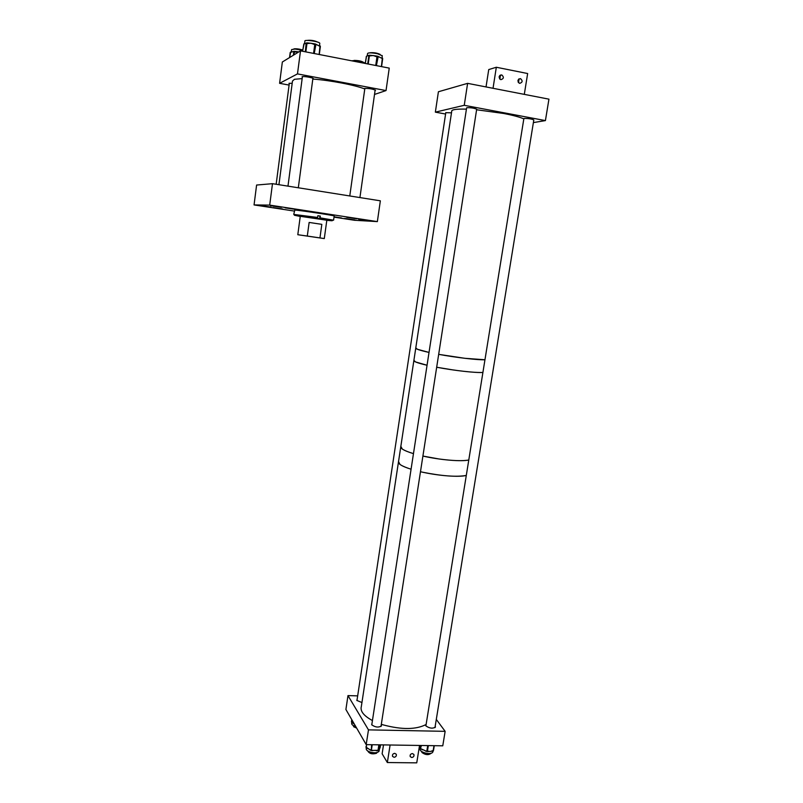 <?xml version="1.0" encoding="UTF-8"?>
<svg xmlns="http://www.w3.org/2000/svg" width="803" height="803" viewBox="0 0 803 803"><rect width="100%" height="100%" fill="white"/><g stroke="black" fill="none" stroke-linecap="round" stroke-linejoin="round"><path stroke-width="1.2" d="M271.012 207.124L260.383 205.538L271.012 207.124M281.512 207.345L270.4 205.688L281.512 207.345M334.038 216.961L341.536 217.954L334.058 216.77M355.006 219.972L344.758 218.446L355.006 219.972M356.823 218.797L346.715 217.292L356.823 218.797M369.239 220.785L358.529 219.199L369.239 220.785M295.414 209.382L285.045 207.836L295.414 209.382M282.917 209.031L273.06 207.555L282.917 209.031M272.488 183.676L256.599 185.041L254.059 204.926L269.698 205.106L377.36 221.608L380.351 200.82L272.488 183.676L269.698 205.106M334.008 217.131L354.535 220.273L377.36 221.608M254.059 204.926L294.189 211.048M300.272 216.318L326.821 220.223M300.252 216.439L294.49 215.284L317.285 218.296L332.111 220.765L326.801 220.353M319.745 218.677L320.076 217.844L333.586 220.193L334.158 216.037M293.858 214.421L317.617 217.462L317.858 215.706L320.317 216.087L320.076 217.844M293.747 214.321L294.821 210.075C298.967 210.165 333.737 215.365 334.168 215.957M317.285 218.296L317.617 217.462M320.317 216.087L317.858 215.756M319.945 237.949L301.948 235.319L319.945 237.949L321.822 224.348L309.145 222.441L307.298 236.052L297.803 234.717L324.292 238.571L307.298 236.052M309.145 222.441L321.822 224.348M357.174 699.112L356.843 700.427L361.942 702.545M372.02 723.282L371.679 724.758C375.292 727.357 378.554 727.729 381.465 725.872L381.234 724.848M425.741 724.718L425.861 725.872C429.515 728.401 432.717 728.793 435.447 727.066L435.216 726.063M445.143 731.342L442.764 745.816L366.208 744.632L345.902 709.481L347.98 695.599L368.477 729.867L445.143 731.342L436.3 719.408M357.666 695.87L347.98 695.599M366.188 744.602L368.477 729.867M433.008 751.528L432.225 752.762C429.203 755.011 418.905 751.819 420.21 749.069L420.461 747.543L420.591 748.396M420.521 745.977L420.471 747.372M426.273 751.277L421.465 748.978L426.815 751.457M427.969 751.186L430.227 751.518L432.656 750.705L430.227 751.518L427.427 751.247L428.34 745.585M420.511 745.937L420.461 747.422M422.338 749.821L421.465 748.978M427.326 751.508L426.815 751.146L427.718 745.585M355.779 726.574C352.838 725.631 351.473 724.497 351.684 723.172L351.784 722.489M354.324 724.055L352.166 722.69L354.233 723.904M379.177 750.634L379.116 751.066C377.982 752.782 375.252 753.194 370.916 752.301C367.553 751.267 365.987 749.982 366.208 748.416L366.319 747.693M370.394 750.092L366.459 747.422L370.685 750.183M371.297 750.454L377.39 750.303L371.909 750.504M379.448 748.998L379.879 748.095M372.642 750.634L371.247 750.514L372.02 750.173M364.773 88.972C354.956 85.058 330.465 80.35 312.809 79.055M302.159 78.614L294.46 79.286L292.483 81.053L278.932 184.7M375.071 90.548L375.543 90.247C372.522 88.892 368.868 88.3 364.572 88.46L364.391 88.571M312.829 78.915L313.311 78.604C313.23 77.67 303.112 75.984 302.058 76.727L302.34 77.249M292.182 83.311L288.98 83.341L289.261 83.803M386.032 90.568L389.244 68.114L300.503 50.86L297.481 73.896L386.032 90.568L374.519 94.443M297.481 73.896L279.595 83.321L282.345 62.002L300.503 50.86M279.595 83.321L289.1 85.078M351.714 60.817L352.577 60.697C358.489 60.837 362.675 61.67 365.134 63.196L365.114 63.367M367.252 55.738L367.563 53.52C368.256 52.596 371.548 52.657 377.43 53.711L382.178 55.738M367.222 55.929L369.069 55.297M377.159 56.09L376.266 56.601L373.275 55.517L370.093 55.869L370.324 55.287L376.446 55.999M377.832 56.3L382.077 58.398L377.44 56.18M369.169 55.277L367.222 55.979M291.328 51.733L291.609 49.585L294.962 49.053L302.691 50.308M294.119 51.362L290.626 52.336L293.928 51.362M298.646 52.004L295.072 52.004L295.183 51.422L298.846 51.884M304.588 43.342L304.889 41.094C303.935 39.327 318.911 41.425 319.745 43.181L319.775 43.503M306.756 42.88L303.805 44.135L306.616 42.9M314.917 43.844L314.023 44.346L310.962 43.191L307.71 43.513L307.91 42.92L314.184 43.743M315.589 44.065L319.765 46.253L315.218 43.954M302.731 50.007C299.258 48.973 296.357 48.592 294.039 48.873L293.798 49.013M317.697 42.117C314.525 40.582 311.052 39.999 307.288 40.391L307.238 40.431M363.207 62.172L363.207 62.172C361.39 61.068 358.399 60.476 354.233 60.406L353.39 60.667M380.16 54.423C377.239 52.988 373.847 52.436 369.992 52.767L369.862 52.857M476.661 109.318L476.681 109.218C474.222 108.114 470.97 107.602 466.924 107.692L466.603 107.933M533.804 120.018L533.814 119.928C531.526 118.894 528.344 118.402 524.259 118.463L523.847 118.714M451.487 112.822L445.795 112.681M464.254 105.303L467.617 83.351L548.941 99.16L545.418 120.591L464.254 105.303L435.356 112.149L438.408 91.753L467.617 83.351M435.356 112.149L445.585 114.036M533.383 122.598L545.418 120.591M517.995 80.23L518.306 82.438M499.235 76.385L499.657 78.915M519.661 83.361L519.491 83.321C517.202 81.123 517.513 79.557 520.414 78.634L520.565 78.664C522.873 80.862 522.572 82.428 519.661 83.361M500.881 79.668L500.701 79.617C498.392 77.399 498.703 75.833 501.624 74.9L501.785 74.94C504.113 77.148 503.812 78.724 500.881 79.668M486.026 86.935L488.736 69.57L496.324 67.251L527.651 73.535L524.299 94.373L493.032 88.29L496.324 67.251M394.725 753.334L396.25 754.238C396.662 755.914 395.939 756.938 394.102 757.299L392.567 756.386C392.165 754.71 392.888 753.686 394.725 753.334M412.381 753.565L413.876 754.429C414.298 756.115 413.595 757.139 411.748 757.51L410.243 756.637C409.821 754.95 410.534 753.927 412.381 753.565M387.347 762.539L390.097 745.003L419.537 745.455L416.747 762.85L387.347 762.539L382.128 753.786L383.513 744.903M484.952 359.764L464.867 358.309L438.679 354.354C456.074 357.566 477.825 360.095 484.952 359.764M523.817 118.884C519.862 117.108 513.157 115.311 503.702 113.484L476.601 109.76M415.793 347.86L417.46 349.295L429.023 352.427C419.437 350.289 415.021 348.773 415.793 347.86L451.708 111.376C451.316 109.62 456.224 108.877 466.423 109.128M415.542 361.932L413.906 360.336C413.113 361.38 417.49 363.026 427.055 365.255L415.542 361.932M482.904 372.462C475.757 372.983 454.026 370.544 436.671 367.242L453.002 369.932C466.894 371.869 476.862 372.712 482.904 372.462M438.99 458.975L422.9 456.064C439.954 459.958 461.514 461.765 468.781 459.999C462.658 461.153 452.731 460.812 438.99 458.975M400.838 446.358L402.293 449.028C404.391 450.483 408.115 452.019 413.465 453.635C404.13 450.754 399.914 448.325 400.838 446.358L413.826 360.828M398.539 461.544C397.585 463.672 401.771 466.232 411.076 469.223C405.746 467.557 402.042 465.941 399.954 464.395L398.539 461.544L400.707 447.231M466.292 475.436C459.005 477.434 437.474 475.727 420.471 471.732L422.659 472.224C442.041 476.079 456.586 477.153 466.292 475.436M426.112 724.487C416.165 729.676 401.932 729.827 383.402 724.938L381.325 724.276M372.441 720.562C363.729 715.814 360.035 711.127 361.34 706.499L398.388 462.488M356.642 728.07L353.802 726.835L353.19 725.48M376.948 752.531L376.527 753.274C372.281 754.479 369.36 753.706 367.754 750.966M430.749 753.565L430.749 753.565C428.21 755.262 425.279 754.91 421.926 752.481L421.736 751.568M319.995 216.067L319.644 218.667M432.656 750.705L433.208 750.644L432.566 750.966M421.465 749.289L420.591 748.617L421.083 745.475M420.591 748.195L421.434 745.485M426.252 750.925L427.236 751.588L425.61 751.126M433.098 750.915L434.011 745.676M434.272 745.686L433.49 750.504L434.272 745.686M351.935 719.92L352.075 722.288M351.433 721.817L351.764 719.629L351.925 722.479M370.334 749.731L371.387 750.163L372.221 744.732M377.39 750.303L378.022 750.323L377.31 750.604M369.842 749.892L371.247 750.514L371.608 744.722M366.389 744.642L366.459 747.422M379.287 744.833L378.022 750.323L378.875 744.833M380.07 747.764L380.642 744.863M365.837 746.9L366.359 747.603M377.922 750.634L376.256 750.755M367.704 63.929L368.848 55.788L370.273 55.287M382.208 55.537L382.077 58.398M381.566 66.629L382.7 58.649L381.525 66.619M378.103 56.983L376.396 65.615M381.405 66.589L382.348 57.916M370.093 55.869L369.38 55.788L368.226 64.029M375.734 65.495L376.978 56.682L376.266 56.601M366.489 56.561L365.295 63.457M369.601 55.206L368.597 55.869M377.631 56.822L377.199 56.1L377.631 56.822M366.81 56.049L366.238 56.712M382.439 58.017L382.66 58.619M295.072 52.004L294.37 51.894L295.173 51.422M293.356 55.246L293.798 51.864L294.37 51.894L293.978 54.865M290.626 52.336L289.622 57.535M294.47 51.312L293.466 51.914M290.947 51.834L290.284 52.476M307.71 43.513L306.977 43.412L307.87 42.91M319.564 45.61L319.765 46.253M303.805 44.135L302.611 51.272M305.311 51.804L306.144 43.482M319.293 54.514L320.367 46.514L319.253 54.514M315.87 44.767L314.224 53.53M319.142 54.484L320.016 45.781M307.137 42.81L306.415 43.402L306.977 43.412L305.853 51.904M313.571 53.41L314.756 44.446L314.023 44.346M315.418 44.597L314.957 43.854L315.418 44.597M304.136 43.613L302.57 51.262M320.317 46.474L320.136 45.922M332.111 220.765L333.024 220.032M294.49 215.284L293.778 214.321M300.302 216.037L297.803 234.707M326.861 219.942L324.292 238.571M432.947 751.929L433.098 750.966M431.432 751.297L433.49 750.504M428.461 751.558L427.778 751.528M352.918 723.222L351.423 721.847M379.116 751.066L379.417 749.109M380.652 744.863L379.317 749.329M367.342 748.466L365.827 746.941M365.255 63.457L366.399 56.28M289.552 57.585L290.214 52.426M319.805 43.292L319.504 45.56M276.162 184.258L289.331 83.241M287.976 186.135L302.42 76.616M298.314 187.782L312.919 78.282M349.777 195.962L364.853 88.39M359.925 197.568L375.152 89.946M518.477 82.669L519.089 78.835M499.857 79.126L500.5 75.01M501.785 74.94L499.767 75.512M520.565 78.664L518.628 79.176M415.733 348.291L413.906 360.336M356.954 700.587L445.806 112.591M371.769 724.898L466.623 107.833M380.983 726.454L476.681 109.218M425.881 725.902L523.867 118.613M434.965 727.628L533.814 119.928"/></g></svg>
